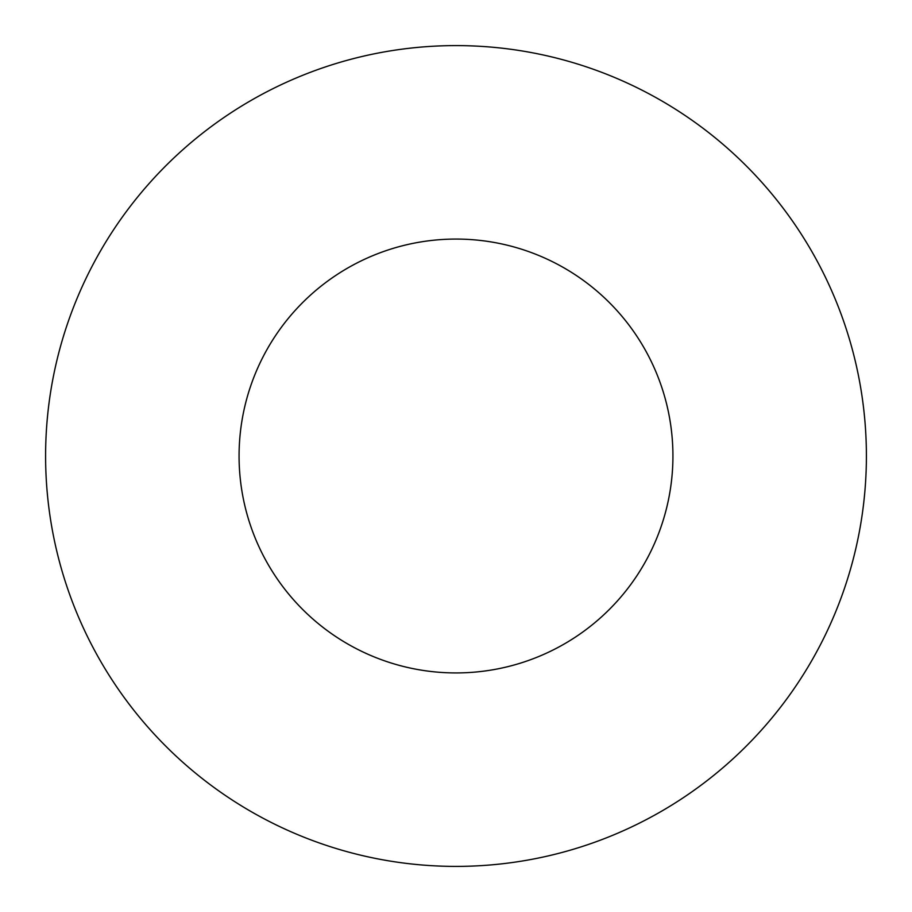 <?xml version="1.0" encoding="UTF-8"?>
<svg xmlns="http://www.w3.org/2000/svg" width="912" height="912" viewBox="0 0 912 912"><rect width="100%" height="100%" fill="white"/><g stroke="black" fill="none" stroke-linecap="round" stroke-linejoin="round"><path stroke-width="1.37" d="M672.931 456A216.931 216.931 0 0 0 456 239.069A216.931 216.931 0 0 0 239.069 456A216.931 216.931 0 0 0 456 672.931A216.931 216.931 0 0 0 672.931 456M866.4 456A410.4 410.4 0 0 0 456 45.6A410.4 410.4 0 0 0 45.6 456A410.4 410.4 0 0 0 456 866.4A410.4 410.4 0 0 0 866.4 456"/></g></svg>
